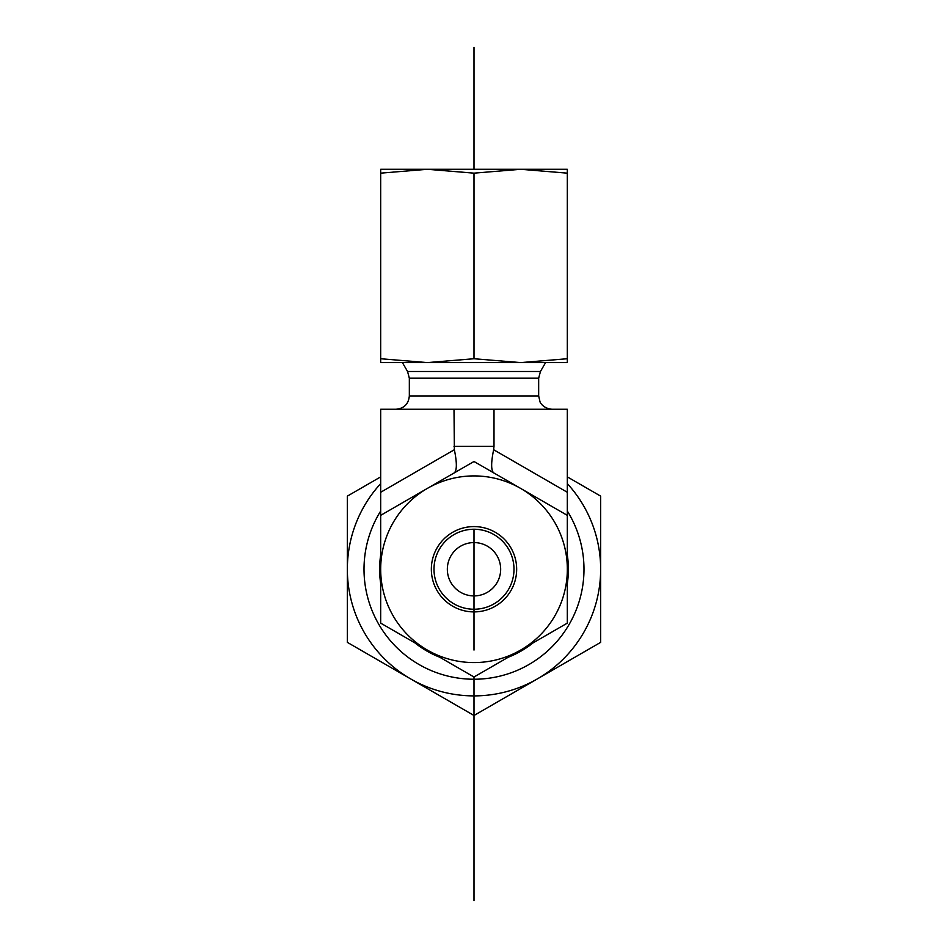 <?xml version="1.0" encoding="UTF-8"?>
<svg xmlns="http://www.w3.org/2000/svg" width="948" height="948" viewBox="0 0 948 948"><rect width="100%" height="100%" fill="white"/><g stroke="black" fill="none" stroke-linecap="round" stroke-linejoin="round"><path stroke-width="1.42" d="M500.663 569.238A26.663 26.663 0 0 0 460.669 546.155A26.663 26.663 0 0 0 460.669 592.334A26.663 26.663 0 0 0 500.663 569.238M494.003 473.028L567.319 515.356L567.319 492.273L493.635 449.719C491.005 462.636 491.005 470.338 493.635 472.815L493.635 472.815M567.319 492.273L567.319 409.263L380.681 409.263L380.681 515.356L453.997 473.028M453.997 665.46L380.681 623.12L380.681 569.238A93.319 93.319 0 0 0 520.665 650.067A93.319 93.319 0 0 0 520.665 488.421A93.319 93.319 0 0 0 380.681 569.238L380.681 515.356L474 461.486L567.319 515.356L567.319 623.12L494.003 665.46M396.003 409.263C404.109 408.469 408.552 404.026 409.335 395.932L409.335 378.169L407.557 371.498L402.414 362.598M415.011 642.945A94.397 94.397 0 0 0 439.659 657.177M508.341 657.177A94.397 94.397 0 0 0 532.989 642.945M380.681 555.007A94.397 94.397 0 0 0 380.681 583.47M567.319 583.47A94.397 94.397 0 0 0 567.319 555.007M453.997 409.263L454.365 449.719C456.995 462.636 456.995 470.338 454.365 472.815M493.635 449.719L494.003 446.366L453.997 446.366M494.003 409.263L494.003 446.366M509.514 587.63A39.994 39.994 0 0 0 472.163 529.292A39.994 39.994 0 0 0 440.31 590.805A39.994 39.994 0 0 0 509.514 587.63M453.997 534.601A39.994 39.994 0 0 1 513.994 569.238A39.994 39.994 0 0 1 453.997 603.876A39.994 39.994 0 0 1 453.997 534.601M452.67 532.302A42.66 42.66 0 0 0 452.67 606.187A42.66 42.66 0 0 0 516.66 569.238A42.66 42.66 0 0 0 452.67 532.302M567.319 623.12L474 677.002L380.681 623.12M567.319 511.031A109.992 109.992 0 0 1 443.723 674.988A109.992 109.992 0 0 1 380.681 511.031M567.319 476.88L600.653 496.124L600.653 569.238A126.653 126.653 0 0 0 567.319 483.622M600.653 642.365L537.326 678.922A126.653 126.653 0 0 0 600.653 569.238L600.653 642.365M474 715.491L410.674 678.922A126.653 126.653 0 0 0 537.326 678.922L474 715.491M410.674 678.922L347.347 642.365L347.347 569.238A126.653 126.653 0 0 0 410.674 678.922M380.681 483.622A126.653 126.653 0 0 0 347.347 569.238L347.347 496.124L380.681 476.88M427.335 169.289L567.319 169.289L567.319 173.152L520.665 169.289L474 173.152L427.335 169.289L380.681 173.152L380.681 169.289L427.335 169.289M390.671 362.598L427.335 362.598L380.681 362.598L380.681 358.735L427.335 362.598L474 358.735L520.665 362.598L557.329 362.598M520.665 362.598L567.319 358.735L567.319 362.598L427.335 362.598M474 358.735L474 173.152M567.319 358.735L567.319 173.152M380.681 358.735L380.681 173.152M474 595.901L474 650.067M474 529.245L474 609.244M474 47.4L474 169.289M474 677.002L474 900.6M407.557 371.498L540.443 371.498L545.586 362.598M409.335 378.169L538.665 378.169L540.443 371.498M409.335 395.932L538.665 395.932L538.665 378.169M454.365 449.719L380.681 492.273M538.665 395.932L540.016 401.798C539.744 401.62 542.564 408.41 551.997 409.263"/></g></svg>
